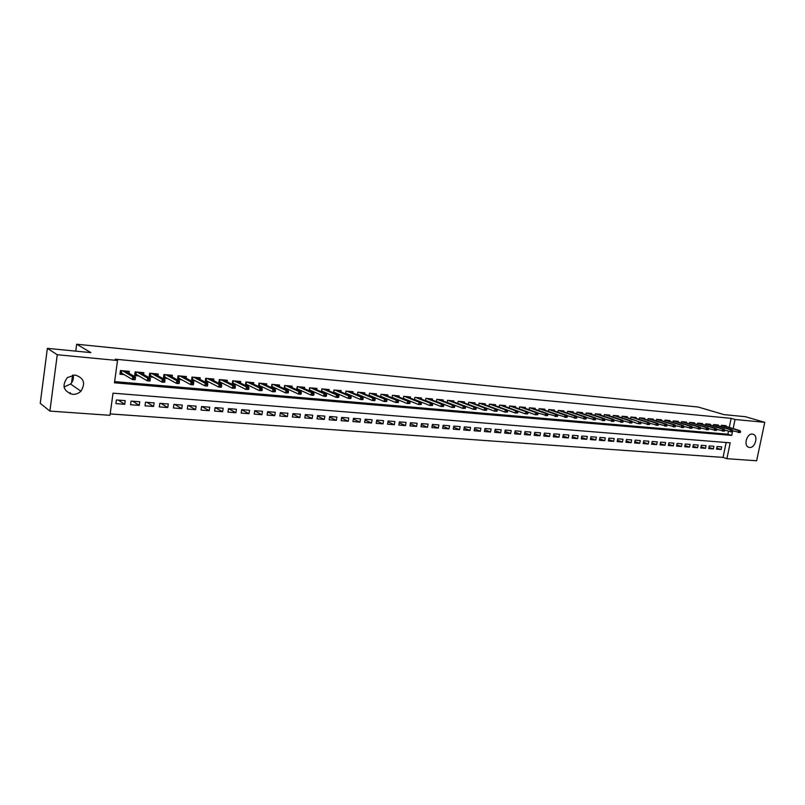<?xml version="1.0" encoding="UTF-8"?>
<svg xmlns="http://www.w3.org/2000/svg" width="805" height="805" viewBox="0 0 805 805"><rect width="100%" height="100%" fill="white"/><g stroke="black" fill="none" stroke-linecap="round" stroke-linejoin="round"><path stroke-width="1.21" d="M73.134 375.039C73.859 378.39 73.003 381.379 70.578 383.995L64.028 387.034M75.137 375.019C83.931 377.867 85.843 383.261 80.892 391.19C78.568 393.464 75.791 394.51 72.571 394.329C63.354 391.22 61.623 385.615 67.389 377.535L75.137 375.019M752.373 434.086L753.299 434.298C758.562 435.988 755.08 448.254 749.566 447.469L748.529 447.228C743.337 445.447 746.899 433.241 752.373 434.086M49.89 411.093L40.25 403.325L47.374 348.354L90.915 352.62L76.666 344.228L698.187 407.028L723.916 414.605L745.45 416.718L764.75 422.323L756.64 460.772L726.895 458.689L730.185 442.831L113.032 393.172L109.983 415.32L49.89 411.093L57.256 354.743L117.52 360.499L114.461 382.798L731.725 435.414L732.721 430.695L731.936 430.625L731.715 431.711L732.5 431.772L731.695 431.923L724.782 430.101M110.174 413.921L723.061 457.401L726.895 458.689M129.021 373.279L129.293 371.357L120.458 370.552L119.945 374.234L124.151 374.607M143.602 374.536L143.864 372.675L135.139 371.89L134.636 375.543L138.822 375.925M157.981 375.794L158.233 373.993L149.639 373.208L149.116 376.841L153.292 377.213M172.169 377.022L172.421 375.281L163.938 374.506L163.415 378.119L167.581 378.491M186.176 378.249L186.428 376.559L178.046 375.794L177.533 379.376L181.678 379.749M200.002 379.457L200.244 377.817L191.972 377.062L191.459 380.624L195.585 380.996M213.647 380.654L213.889 379.054L205.718 378.31L205.205 381.852L209.32 382.224M227.121 381.842L227.352 380.282L219.292 379.547L218.769 383.069L222.864 383.432M240.413 383.009L240.645 381.49L232.685 380.765L232.162 384.267L236.247 384.629M253.545 384.166L253.766 382.687L245.917 381.973L245.384 385.434M266.505 385.313L266.727 383.864L258.979 383.16L258.455 386.521M279.305 386.44L279.526 385.031L271.869 384.337L271.366 387.597M291.953 387.557L292.165 386.189L284.608 385.494L284.105 388.664M304.441 388.664L304.652 387.326L297.176 386.642L296.693 389.711M316.768 389.761L316.979 388.443L309.603 387.769L309.12 390.757M328.953 390.838L329.154 389.55L321.869 388.885L321.396 391.804M340.988 391.904L341.189 390.646L333.984 389.992L333.532 392.83M352.872 392.961L353.073 391.733L345.959 391.079L345.506 393.846M364.615 394.007L364.816 392.8L357.792 392.156L357.35 394.853M376.227 395.044L376.418 393.856L369.475 393.222L369.042 395.849M387.688 396.06L387.889 394.903L381.027 394.279L380.594 396.835M399.028 397.066L399.22 395.929L392.438 395.315L392.015 397.821M410.228 398.073L410.419 396.956L403.708 396.342L403.295 398.787M421.297 399.059L421.478 397.962L414.857 397.358L414.444 399.743M432.235 400.035L432.426 398.958L425.875 398.364L425.473 400.699M443.052 401.001L443.233 399.944L436.763 399.35L436.37 401.635M453.738 401.957L453.929 400.91L447.53 400.337L447.137 402.57M464.314 402.903L464.495 401.876L458.166 401.303L457.783 403.486M474.769 403.838L474.94 402.832L468.691 402.259L468.309 404.402M485.093 404.764L485.274 403.768L479.086 403.204L478.713 405.307M495.317 405.68L495.488 404.704L489.37 404.14L489.007 406.203M505.419 406.585L505.59 405.619L499.543 405.066L499.181 407.089M515.411 407.471L515.582 406.525L509.605 405.982L509.243 407.964M525.293 408.366L525.464 407.431L519.547 406.887L519.195 408.829M535.063 409.242L535.234 408.316L529.388 407.783L529.036 409.695M544.733 410.107L544.904 409.202L539.119 408.668L538.766 410.54M554.293 410.963L554.464 410.067L548.738 409.554L548.396 411.385M563.752 411.808L563.923 410.932L558.257 410.419L557.915 412.22M573.11 412.653L573.281 411.788L567.676 411.275L567.344 413.046M582.377 413.478L582.538 412.623L576.994 412.12L576.662 413.861M591.534 414.303L591.695 413.458L586.211 412.965L585.889 414.676M600.6 415.118L600.761 414.283L595.328 413.79L595.006 415.471M609.566 415.923L609.727 415.098L604.354 414.615L604.042 416.266M618.441 416.728L618.602 415.913L613.289 415.43L612.967 417.05M627.226 417.513L627.387 416.708L622.124 416.235L621.812 417.835M635.92 418.298L636.071 417.503L630.868 417.03L630.567 418.6M644.523 419.073L644.674 418.288L639.522 417.815L639.22 419.365M653.036 419.838L653.197 419.063L648.095 418.6L647.794 420.119M661.469 420.592L661.619 419.828L656.578 419.365L656.276 420.874M669.81 421.347L669.961 420.592L664.97 420.13L664.668 421.619M678.072 422.092L678.223 421.337L673.272 420.894L672.98 422.353M686.252 422.826L686.403 422.082L681.503 421.639L681.211 423.078M694.343 423.551L694.494 422.826L689.644 422.384L689.362 423.802M702.363 424.275L702.503 423.551L697.714 423.118L697.422 424.517M710.302 424.99L710.443 424.275L705.693 423.843L705.411 425.221M718.161 425.694L718.302 424.99L713.592 424.557L713.321 425.915M716.732 448.053L721.159 449.512L716.5 449.15L717.044 446.503L721.713 446.866L721.159 449.512M708.903 447.439L713.381 448.918L708.672 448.556L709.215 445.9L713.924 446.262L713.381 448.918M700.994 446.815L705.522 448.325L700.763 447.962L701.316 445.286L706.066 445.658L705.522 448.325M693.014 446.191L697.583 447.721L692.783 447.359L693.326 444.672L698.126 445.044L697.583 447.721M684.954 445.557L689.563 447.107L684.713 446.745L685.256 444.048L690.106 444.42L689.563 447.107M676.814 444.924L681.463 446.493L676.572 446.131L677.116 443.414L682.016 443.797L681.463 446.493M668.583 444.28L673.292 445.879L668.341 445.507L668.885 442.77L673.835 443.163L673.292 445.879M660.281 443.625L665.031 445.256L660.03 444.873L660.573 442.126L665.574 442.519L665.031 445.256M651.889 442.961L656.679 444.622L651.637 444.239L652.181 441.482L657.232 441.875L656.679 444.622M643.406 442.297L648.256 443.978L643.155 443.595L643.698 440.818L648.8 441.221L648.256 443.978M634.843 441.623L639.734 443.334L634.582 442.941L635.135 440.154L640.287 440.556L639.734 443.334M626.189 440.939L631.13 442.68L625.928 442.287L626.471 439.49L631.684 439.892L631.13 442.68M617.445 440.255L622.436 442.026L617.183 441.623L617.727 438.805L622.99 439.218L622.436 442.026M608.61 439.56L613.652 441.361L608.338 440.959L608.892 438.121L614.205 438.534L613.652 441.361M599.685 438.856L604.776 440.687L599.413 440.275L599.956 437.437L605.33 437.85L604.776 440.687M590.669 438.141L595.811 440.003L590.387 439.59L590.93 436.733L596.364 437.155L595.811 440.003M581.552 437.417L586.754 439.319L581.27 438.906L581.814 436.028L587.298 436.451L586.754 439.319M572.335 436.692L577.588 438.624L572.053 438.202L572.596 435.314L578.141 435.747L577.588 438.624M563.027 435.948L568.33 437.92L562.735 437.497L563.279 434.589L568.883 435.022L568.33 437.92M553.609 435.203L558.982 437.216L553.317 436.783L553.86 433.865L559.525 434.298L558.982 437.216M544.1 434.448L549.523 436.491L543.798 436.058L544.341 433.12L550.067 433.563L549.523 436.491M534.48 433.684L539.964 435.767L534.178 435.334L534.721 432.376L540.507 432.828L539.964 435.767M524.759 432.909L530.294 435.032L524.447 434.589L524.991 431.621L530.847 432.074L530.294 435.032M514.928 432.124L520.523 434.298L514.616 433.845L515.16 430.856L521.077 431.319L520.523 434.298M504.987 431.329L510.652 433.543L504.665 433.09L505.218 430.091L511.195 430.554L510.652 433.543M494.944 430.534L500.66 432.788L494.612 432.335L495.166 429.307L501.203 429.779L500.66 432.788M484.781 429.719L490.567 432.023L484.449 431.561L484.992 428.522L491.11 428.995L490.567 432.023M474.507 428.894L480.354 431.249L474.165 430.786L474.709 427.727L480.897 428.21L480.354 431.249M464.113 428.059L470.019 430.464L463.771 429.991L464.314 426.922L470.573 427.405L470.019 430.464M453.607 427.214L459.575 429.679L453.255 429.196L453.799 426.107L460.128 426.6L459.575 429.679M442.971 426.358L449.019 428.874L442.619 428.391L443.163 425.282L449.562 425.775L449.019 428.874M432.225 425.493L438.333 428.069L431.862 427.576L432.406 424.446L438.876 424.949L438.333 428.069M421.347 424.617L427.525 427.244L420.975 426.751L421.518 423.601L428.069 424.114L427.525 427.244M410.339 423.722L416.588 426.419L409.966 425.915L410.51 422.746L417.131 423.259L416.588 426.419M399.21 422.816L405.529 425.573L398.827 425.07L399.371 421.89L406.072 422.404L405.529 425.573M387.95 421.901L394.339 424.728L387.557 424.215L388.101 421.015L394.883 421.538L394.339 424.728M376.559 420.975L383.019 423.873L376.156 423.35L376.7 420.13L383.552 420.663L383.019 423.873M365.027 420.039L371.558 422.997L364.615 422.474L365.158 419.234L372.101 419.777L371.558 422.997M353.355 419.083L359.966 422.122L352.942 421.589L353.476 418.328L360.499 418.872L359.966 422.122M341.541 418.107L348.233 421.236L341.119 420.693L341.662 417.413L348.766 417.966L348.233 421.236M329.587 417.131L336.349 420.331L329.154 419.787L329.698 416.487L336.893 417.04L336.349 420.331M317.492 416.125L324.335 419.425L317.049 418.872L317.583 415.551L324.868 416.115L324.335 419.425M305.246 415.118L312.169 418.499L304.793 417.936L305.326 414.595L312.702 415.169L312.169 418.499M292.849 414.082L299.852 417.564L292.386 417L292.919 413.639L300.376 414.213L299.852 417.564M280.291 413.035L287.375 416.618L279.818 416.044L280.351 412.663L287.908 413.247L287.375 416.618M267.582 411.979L274.757 415.662L267.099 415.078L267.632 411.677L275.28 412.271L274.757 415.662M254.712 410.892L261.967 414.696L254.219 414.102L254.752 410.681L262.5 411.275L261.967 414.696M241.681 409.795L249.027 413.71L241.178 413.116L241.701 409.665L249.55 410.278L249.027 413.71M228.489 408.678L235.915 412.724L227.966 412.12L228.489 408.648L236.439 409.262L235.915 412.724M215.267 407.622L222.633 411.707L214.583 411.103L215.106 407.602L223.156 408.226L222.633 411.707M201.954 406.585L209.189 410.691L201.039 410.077L201.552 406.555L209.713 407.189L209.189 410.691M188.471 405.539L195.565 409.654L187.303 409.031L187.827 405.489L196.088 406.133L195.565 409.654M174.816 404.482L181.769 408.618L173.397 407.974L173.91 404.412L182.282 405.066L181.769 408.618M160.98 403.416L167.782 407.551L159.31 406.907L159.823 403.325L168.295 403.979L167.782 407.551M146.963 402.329L153.614 406.475L145.031 405.831L145.534 402.218L154.127 402.882L153.614 406.475M132.765 401.222L139.265 405.388L130.561 404.734L131.064 401.091L139.768 401.765L139.265 405.388M723.061 457.401L726.15 442.509M125.218 400.638L116.393 399.954L115.89 403.617L124.715 404.291L125.218 400.638M729.27 427.415L731.151 418.338L115.256 359.201L117.52 360.499M114.622 381.6L727.861 434.217L728.475 431.239M725.939 426.398L726.08 425.694L721.421 425.271L721.149 426.61M450.206 403.748L450.81 403.798M439.299 402.772L440.063 402.842M428.25 401.786L429.186 401.866M417.071 400.789L418.187 400.89M405.76 399.773L407.058 399.894M394.319 398.757L395.788 398.888M382.727 397.72L384.398 397.861M371.004 396.674L372.866 396.835M359.141 395.607L361.193 395.788M347.126 394.531L349.38 394.732M334.961 393.444L337.416 393.665M322.644 392.347L325.321 392.588M310.177 391.23L313.065 391.492M297.548 390.103L300.657 390.385M284.759 388.966L288.099 389.258M271.818 387.809L275.38 388.121M258.697 386.631L262.5 386.974M245.414 385.444L249.459 385.806M76.666 344.228L75.74 351.131M72.561 375.12L71.534 382.868M70.236 392.649L70.085 393.816M47.374 348.354L57.256 354.743M731.151 418.338L735.035 419.486L764.75 422.323M733.144 428.592L735.035 419.486M727.861 434.217L731.725 435.414M118.375 400.105L124.715 404.291M740.338 432.466L740.57 431.389L739.785 431.319L739.564 432.396L740.338 432.466L738.125 432.486L738.527 430.544L721.411 425.322M739.564 432.396L732.701 430.816M739.785 431.319L738.527 430.544L739.936 430.665L722.608 425.382M740.57 431.389L739.936 430.665M731.715 431.711L730.276 431.792L730.678 429.85L713.592 424.597M731.936 430.625L730.678 429.85L732.097 429.971L714.81 424.668M732.721 430.695L732.097 429.971M724.581 431.088L724.802 429.991L724.007 429.92L723.786 431.017L724.581 431.088L722.347 431.098L722.759 429.146L705.683 423.873M723.786 431.017L716.792 429.377M724.007 429.92L722.759 429.146L724.188 429.266L706.941 423.953M724.802 429.991L724.188 429.266M716.581 430.383L716.802 429.286L716.007 429.216L715.776 430.313L716.581 430.383L714.347 430.403L714.749 428.431L697.704 423.148M715.776 430.313L708.712 428.642M716.007 429.216L714.749 428.431L716.198 428.562L699.002 423.229M716.802 429.286L716.198 428.562M708.501 429.679L708.722 428.572L707.917 428.502L707.686 429.598L708.501 429.679L706.257 429.699L706.659 427.717L689.644 422.404M707.686 429.598L700.551 427.908M707.917 428.502L706.659 427.717L708.118 427.847L690.972 422.504M708.722 428.572L708.118 427.847M700.34 428.964L700.561 427.858L699.746 427.777L699.515 428.884L700.34 428.964L698.086 428.985L698.488 426.992L681.503 421.659M699.515 428.884L692.31 427.163M699.746 427.777L698.488 426.992L699.968 427.123L682.861 421.76M700.561 427.858L699.968 427.123M692.089 428.24L692.32 427.123L691.485 427.053L691.264 428.169L692.089 428.24L689.825 428.26L690.227 426.258L673.272 420.904M691.264 428.169L683.153 426.318L682.922 427.435L683.767 427.505L683.395 425.654L666.409 420.26M691.485 427.053L690.227 426.258L691.726 426.388L674.681 421.015M692.32 427.123L691.726 426.388M683.767 427.505L681.483 427.525L681.895 425.513L664.96 420.15M682.922 427.435L675.566 425.634L674.721 425.573L674.499 426.7L675.345 426.771L674.993 424.909L658.047 419.506M683.153 426.318L681.895 425.513L683.395 425.654M675.345 426.771L673.061 426.791L673.463 424.768L656.568 419.375M674.499 426.7L667.033 424.859M674.721 425.573L673.463 424.768L674.993 424.909M666.842 426.026L667.063 424.899L666.208 424.819L665.987 425.946L666.842 426.026L664.548 426.046L664.95 424.014L648.095 418.6M665.987 425.946L658.42 424.064M666.208 424.819L664.95 424.014L666.49 424.155L649.615 418.731M667.063 424.899L666.49 424.155M658.249 425.271L658.47 424.134L657.605 424.064L657.383 425.201L658.249 425.271L655.944 425.292L656.347 423.249L639.542 417.815M657.383 425.201L649.716 423.269M657.605 424.064L656.347 423.249L657.906 423.39L641.082 417.956M658.47 424.134L657.906 423.39M649.565 424.517L649.786 423.37L648.921 423.289L648.689 424.436L649.565 424.517L647.25 424.537L647.653 422.484L630.909 417.03M648.689 424.436L640.911 422.454M648.921 423.289L647.653 422.484L649.233 422.625L632.468 417.171M649.786 423.37L649.233 422.625M623.774 416.386L638.878 421.699L622.185 416.235M640.79 423.742L641.011 422.595L640.136 422.514L639.905 423.661L640.79 423.742L638.466 423.762L632.026 421.639M639.905 423.661L638.466 423.762L638.878 421.699L640.136 422.514M641.011 422.595L640.458 421.84M631.915 422.967L632.146 421.81L631.251 421.729L631.029 422.887L631.915 422.967L629.591 422.987L629.993 420.914L613.38 415.43M631.029 422.887L623.04 420.814M631.251 421.729L629.993 420.914L631.603 421.055L614.97 415.581M632.146 421.81L631.603 421.055M622.959 422.182L623.181 421.025L622.285 420.945L622.054 422.102L622.959 422.182L620.615 422.202L621.027 420.119L604.475 414.625M622.054 422.102L613.953 419.979M622.285 420.945L621.027 420.119L622.647 420.26L606.085 414.766M623.181 421.025L622.647 420.26M613.893 421.387L614.124 420.22L613.209 420.14L612.987 421.307L613.893 421.387L611.548 421.418L611.951 419.314L595.479 413.8M612.987 421.307L604.776 419.133M613.209 420.14L611.951 419.314L613.591 419.455L597.099 413.951M614.124 420.22L613.591 419.455M604.736 420.582L604.968 419.415L604.042 419.335L603.82 420.502L604.736 420.582L602.382 420.613L602.784 418.499L586.382 412.975M603.82 420.502L595.499 418.278M604.042 419.335L602.784 418.499L604.444 418.65L588.032 413.126M604.968 419.415L604.444 418.65M595.479 419.777L595.71 418.6L594.774 418.509L594.553 419.697L595.479 419.777L593.114 419.797L593.527 417.674L577.195 412.14M594.553 419.697L586.121 417.413M594.774 418.509L593.527 417.674L595.197 417.825L578.855 412.291M595.71 418.6L595.197 417.825M586.131 418.952L586.352 417.775L585.406 417.684L585.185 418.872L586.131 418.952L583.746 418.982L584.158 416.849L567.907 411.295M585.185 418.872L576.632 416.537M585.406 417.684L584.158 416.849L585.849 417L569.588 411.446M586.352 417.775L585.849 417M576.662 418.127L576.893 416.94L575.937 416.849L575.716 418.047L576.662 418.127L574.277 418.157L574.69 416.004L558.519 410.439M575.716 418.047L567.052 415.642M575.937 416.849L574.69 416.004L576.4 416.155L560.22 410.59M576.893 416.94L576.4 416.155M567.102 417.292L567.324 416.094L566.368 416.004L566.136 417.201L567.102 417.292L564.708 417.312L565.11 415.159L549.03 409.574M566.136 417.201L557.362 414.746M566.368 416.004L565.11 415.159L566.841 415.31L550.741 409.735M567.324 416.094L566.841 415.31M557.432 416.447L557.654 415.239L556.688 415.149L556.456 416.356L557.432 416.447L555.027 416.467L555.43 414.303L539.431 408.699M556.456 416.356L547.561 413.84M556.688 415.149L555.43 414.303L557.181 414.454L541.171 408.86M557.654 415.239L557.181 414.454M547.652 415.591L547.883 414.374L546.897 414.283L546.665 415.501L547.652 415.591L545.237 415.611L545.639 413.428L529.74 407.823M546.665 415.501L537.649 412.915M546.897 414.283L545.639 413.428L547.41 413.589L531.491 407.974M547.883 414.374L547.41 413.589M537.77 414.716L537.992 413.498L536.995 413.418L536.774 414.635L537.77 414.716L535.335 414.746L535.748 412.552L519.929 406.928M536.774 414.635L535.335 414.746L527.637 411.989M536.995 413.418L535.748 412.552L537.539 412.713L521.71 407.089M537.992 413.498L537.539 412.713M527.768 413.84L527.989 412.623L526.983 412.532L526.762 413.76L527.768 413.84L525.333 413.871L525.735 411.667L510.018 406.022M526.762 413.76L525.333 413.871L517.504 411.043M526.983 412.532L525.735 411.667L527.547 411.828L511.809 406.183M527.989 412.623L527.547 411.828M517.655 412.955L517.877 411.727L516.86 411.637L516.639 412.874L517.655 412.955L515.21 412.985L515.613 410.771L499.996 405.106M516.639 412.874L515.21 412.985L507.261 410.087M516.86 411.637L515.613 410.771L517.444 410.932L501.807 405.277M517.877 411.727L517.444 410.932M507.432 412.059L507.653 410.822L506.627 410.731L506.395 411.969L507.432 412.059L504.966 412.09L505.379 409.856L489.863 404.191M506.395 411.969L504.966 412.09L496.896 409.121M506.627 410.731L505.379 409.856L507.231 410.027L491.694 404.351M507.653 410.822L507.231 410.027M497.088 411.154L497.309 409.906L496.262 409.815L496.041 411.063L497.088 411.154L494.612 411.184L495.025 408.94L479.609 403.255M496.041 411.063L494.612 411.184L478.723 405.277M496.262 409.815L495.025 408.94L496.896 409.111L481.46 403.426M497.309 409.906L496.896 409.111M486.623 410.238L486.844 408.98L485.787 408.89L485.566 410.148L486.623 410.238L484.137 410.268L484.55 408.014L469.245 402.309M485.566 410.148L484.137 410.268L468.319 404.331M485.787 408.89L484.55 408.014L486.441 408.175L471.116 402.48M486.844 408.98L486.441 408.175M476.037 409.312L476.258 408.055L475.192 407.954L474.97 409.222L476.037 409.312L473.541 409.343L473.954 407.068L458.759 401.353M474.97 409.222L473.541 409.343L457.804 403.375M475.192 407.954L473.954 407.068L475.866 407.239L460.661 401.524M476.258 408.055L475.866 407.239M447.479 402.701L448.083 402.752M465.32 408.377L465.552 407.109L464.475 407.008L464.244 408.286L465.32 408.377L462.825 408.407L463.227 406.123L448.164 400.387M464.244 408.286L462.825 408.407L447.167 402.399M464.475 407.008L463.227 406.123L465.169 406.294L450.076 400.568M465.552 407.109L465.169 406.294M436.582 401.725L437.346 401.786M454.493 407.431L454.714 406.153L453.628 406.052L453.396 407.33L454.493 407.431L451.977 407.461L452.38 405.156L437.437 399.411M453.396 407.33L451.977 407.461L436.401 401.423M453.628 406.052L452.38 405.156L454.342 405.338L439.369 399.592M454.714 406.153L454.342 405.338M425.563 400.729L426.499 400.82M443.525 406.465L443.746 405.177L442.649 405.086L442.428 406.374L443.525 406.465L441.009 406.495L441.412 404.18L426.58 398.425M442.428 406.374L441.009 406.495L425.513 400.427M442.649 405.086L441.412 404.18L443.394 404.362L428.542 398.606M443.746 405.177L443.394 404.362M414.454 399.733L415.521 399.833M432.436 405.499L432.657 404.201L431.54 404.1L431.319 405.398L432.436 405.499L429.9 405.529L430.303 403.204L415.611 397.429M431.319 405.398L429.9 405.529L414.505 399.431M431.54 404.1L430.303 403.204L432.315 403.375L417.594 397.61M432.657 404.201L432.315 403.375M403.305 398.737L404.412 398.837M421.206 404.513L421.428 403.214L420.301 403.114L420.079 404.412L421.206 404.513L418.67 404.543L419.073 402.208L404.502 396.412M420.079 404.412L418.67 404.543L403.365 398.415M420.301 403.114L419.073 402.208L421.106 402.379L406.515 396.593M421.428 403.214L421.106 402.379M392.025 397.72L393.172 397.821M409.846 403.516L410.067 402.208L408.93 402.108L408.709 403.416L409.846 403.516L407.3 403.547L407.692 401.192L393.273 395.396M408.709 403.416L407.3 403.547L392.085 397.378M408.93 402.108L407.692 401.192L409.755 401.373L395.305 395.577M410.067 402.208L409.755 401.373M380.614 396.694L381.801 396.805M398.354 402.51L398.576 401.192L397.418 401.091L397.197 402.409L398.354 402.51L395.788 402.54L396.191 400.176L381.902 394.359M397.197 402.409L395.788 402.54L380.674 396.342M397.418 401.091L396.191 400.176L398.274 400.357L383.955 394.541M398.576 401.192L398.274 400.357M369.072 395.658L370.3 395.768M386.712 401.494L386.933 400.166L385.766 400.065L385.545 401.383L386.712 401.494L384.136 401.524L384.538 399.139L370.401 393.313M385.545 401.383L384.136 401.524L369.133 395.285M385.766 400.065L384.538 399.139L386.642 399.33L372.474 393.494M386.933 400.166L386.642 399.33M357.39 394.611L358.658 394.722M374.929 400.457L375.16 399.129L373.973 399.018L373.751 400.357L374.476 400.679L372.343 400.498L372.745 398.093L358.758 392.246M357.812 392.166L357.47 394.229L372.343 400.498L373.751 400.357M373.973 399.018L372.745 398.093L374.878 398.284L360.861 392.438M375.16 399.129L374.878 398.284M345.556 393.544L346.875 393.665M363.005 399.411L363.226 398.073L362.029 397.962L361.807 399.31L362.572 399.642L360.409 399.451L360.811 397.036L346.975 391.18M346.039 391.089L345.697 393.162L360.409 399.451L361.807 399.31M362.029 397.962L360.811 397.036L362.975 397.227L349.098 391.371M363.226 398.073L362.975 397.227M333.582 392.478L334.94 392.599M350.94 398.354L351.161 397.006L349.944 396.895L349.722 398.254L350.517 398.586L348.324 398.395L348.726 395.959L335.041 390.093M334.125 390.002L333.783 392.095L348.324 398.395L349.722 398.254M349.944 396.895L348.726 395.959L350.91 396.161L337.204 390.284M351.161 397.006L350.91 396.161M321.467 391.381L322.865 391.512M338.714 397.288L338.935 395.929L337.708 395.819L337.486 397.177L338.311 397.519L336.098 397.328L336.49 394.883L322.976 388.986M322.06 388.906L321.728 391.009L336.098 397.328L337.486 397.177M337.708 395.819L336.49 394.883L338.704 395.074L325.16 389.187M338.935 395.929L338.704 395.074M309.2 390.284L310.65 390.415M326.337 396.201L326.558 394.832L325.311 394.722L325.089 396.09L325.945 396.432L323.701 396.241L324.103 393.776L310.76 387.879M309.855 387.799L309.523 389.912L323.701 396.241L325.089 396.09M325.311 394.722L324.103 393.776L326.347 393.977L312.964 388.08M326.558 394.832L326.347 393.977M296.783 389.167L298.273 389.298M313.799 395.104L314.02 393.726L312.763 393.615L312.541 394.993L313.427 395.346L311.163 395.144L311.555 392.669L298.383 386.752M297.498 386.672L297.166 388.795L311.163 395.144L312.541 394.993M312.763 393.615L311.555 392.669L313.829 392.87L300.627 386.953M314.02 393.726L313.829 392.87M284.205 388.04L285.745 388.181M301.11 393.997L301.332 392.609L300.054 392.498L299.832 393.876L300.758 394.239L298.454 394.037L298.856 391.542L285.856 385.615M284.98 385.535L284.648 387.668L298.454 394.037L299.832 393.876M300.054 392.498L298.856 391.542L301.151 391.743L288.13 385.816M301.332 392.609L301.151 391.743M271.476 386.893L273.066 387.034M288.26 392.87L288.472 391.472L287.184 391.361L286.962 392.749L288.26 392.87L285.594 392.91L285.986 390.395L273.177 384.458M272.311 384.377L271.979 386.531L285.594 392.91L286.962 392.749M287.184 391.361L285.986 390.395L288.311 390.606L275.471 384.669M288.472 391.472L288.311 390.606M258.576 385.736L260.216 385.887M275.24 391.723L275.461 390.324L274.143 390.204L273.931 391.612L275.24 391.723L272.563 391.763L272.955 389.238L260.337 383.291M259.492 383.21L259.15 385.374L272.563 391.763L273.931 391.612M274.143 390.204L272.955 389.238L275.31 389.449L262.661 383.502M275.461 390.324L275.31 389.449M258.596 385.645L259.15 385.374M245.525 384.569L247.216 384.72M262.048 390.576L262.269 389.157L260.941 389.046L260.719 390.455L262.048 390.576L259.361 390.616L259.753 388.07L247.336 382.103M246.501 382.023L246.169 384.206L259.361 390.616L260.719 390.455M260.941 389.046L259.753 388.07L262.138 388.282L249.691 382.315M262.269 389.157L262.138 388.282M245.525 384.518L246.169 384.206M233.339 380.825L233.007 383.029L232.293 383.371L234.044 383.532M248.695 389.399L248.906 387.98L247.558 387.859L247.346 389.288L248.695 389.399L245.988 389.449L246.38 386.883L234.164 380.906M247.346 389.288L245.988 389.449L233.007 383.029M247.558 387.859L246.38 386.883L248.795 387.104L236.549 381.117M248.906 387.98L248.795 387.104M218.9 382.174L219.352 379.558M220.017 379.618L219.685 381.822L218.96 382.184L220.701 382.335M235.151 388.211L235.372 386.782L234.003 386.662L233.792 388.101L235.151 388.211L232.444 388.262L232.826 385.686L220.822 379.688M233.792 388.101L232.444 388.262L219.685 381.822M234.003 386.662L232.826 385.686L235.281 385.897L223.237 379.91M235.372 386.782L235.281 385.897M205.335 380.956L205.849 378.32M206.523 378.38L206.191 380.614L205.456 380.966L207.187 381.127M221.435 387.014L221.657 385.575L220.278 385.454L220.057 386.893L221.194 387.275L218.719 387.064L219.101 384.468L207.318 378.461M220.057 386.893L218.719 387.064L206.191 380.614M220.278 385.454L219.101 384.468L221.586 384.689L209.763 378.682M221.657 385.575L221.586 384.689M191.59 379.719L192.174 377.082M192.848 377.143L192.516 379.376L191.791 379.739L193.492 379.89M207.539 385.796L207.76 384.347L206.362 384.226L206.14 385.675L207.318 386.068L204.802 385.847L205.195 383.23L193.633 377.213M206.14 385.675L204.802 385.847L192.516 379.376M206.362 384.226L205.195 383.23L207.71 383.452L196.108 377.434M207.76 384.347L207.71 383.452M183.46 376.81L183.54 376.297M177.664 378.471L178.318 375.814M178.992 375.875L178.67 378.139L177.935 378.501L179.626 378.652M193.462 384.569L193.673 383.1L192.254 382.979L192.043 384.438L193.26 384.83L190.715 384.609L191.097 381.983L179.767 375.945M192.043 384.438L190.715 384.609L178.67 378.139M192.254 382.979L191.097 381.983L193.643 382.204L182.272 376.177M193.673 383.1L193.643 382.204M169.493 375.573L169.573 375.019M163.546 377.203L164.29 374.536M164.965 374.597L164.633 376.871L163.898 377.233L165.568 377.384M179.193 383.311L179.404 381.842L177.965 381.721L177.754 383.19L179.012 383.583L176.426 383.361L176.808 380.715L165.709 374.667M177.754 383.19L176.426 383.361L164.633 376.871M177.965 381.721L176.808 380.715L179.394 380.946L168.255 374.899M179.404 381.842L179.394 380.946M155.335 374.315L155.415 373.731M149.247 375.925L150.062 373.248M150.746 373.309L150.424 375.593L149.68 375.955L151.33 376.106M164.723 382.043L164.934 380.564L163.475 380.433L163.264 381.922L164.572 382.325L161.946 382.093L162.328 379.427L151.481 373.369M163.264 381.922L161.946 382.093L150.424 375.593M163.475 380.433L162.328 379.427L164.945 379.658L154.057 373.611M164.934 380.564L164.945 379.658M140.996 373.057L141.076 372.423M134.757 374.617L135.653 371.93M136.337 371.991L136.015 374.295L135.27 374.667L136.9 374.808M150.062 380.765L150.273 379.276L148.794 379.145L148.583 380.634L149.931 381.047L147.275 380.815L147.647 378.129L137.051 372.061M148.583 380.634L147.275 380.815L136.015 374.295M148.794 379.145L147.647 378.129L150.304 378.36L139.668 372.292M150.273 379.276L150.304 378.36M126.455 371.769L126.546 371.105M120.076 373.299L120.67 373.359L121.052 370.602M121.736 370.662L121.414 372.987L120.67 373.359L122.28 373.5M135.19 379.457L135.401 377.958L133.902 377.827L133.7 379.326L135.089 379.749L132.392 379.507L132.775 376.81L122.43 370.733M133.7 379.326L132.392 379.507L121.414 372.987M133.902 377.827L132.775 376.81L135.461 377.042L125.077 370.964M135.401 377.958L135.461 377.042M80.892 391.19L70.578 383.995"/></g></svg>
